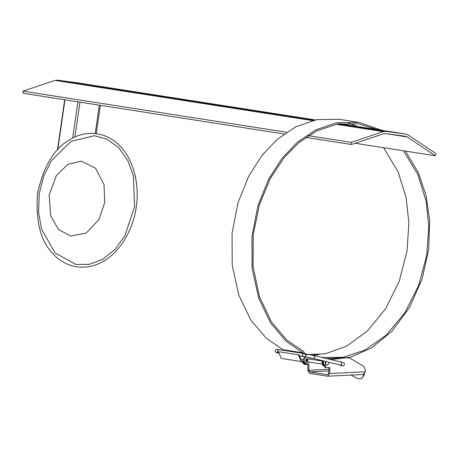 <?xml version="1.0" encoding="UTF-8"?>
<svg xmlns="http://www.w3.org/2000/svg" width="459" height="459" viewBox="0 0 459 459"><rect width="100%" height="100%" fill="white"/><g stroke="black" fill="none" stroke-linecap="round" stroke-linejoin="round"><path stroke-width="0.69" d="M305.792 137.379L351.433 144.499L383.558 133.781L385.497 133.586L405.584 136.289M77.818 82.89L57.599 80.17L55.08 80.423L22.95 91.14L286.514 132.249M355.14 143.26L435.189 155.744L436.05 153.731L408.171 134.963L405.819 134.051L385.818 131.366L383.299 131.618L351.169 142.336L351.433 144.499M204.335 102.787L198.54 101.978L204.335 102.787M288.877 115.978L283.083 115.163L288.877 115.978M373.419 129.163L367.625 128.354L373.419 129.163M119.793 89.603L113.998 88.794L119.793 89.603M405.498 136.271L407.305 136.971L435.189 155.744M405.928 134.068L339.626 123.729L405.928 134.068M22.95 91.14L23.214 93.297L284.023 133.982M308.368 135.657L351.169 142.336M77.915 101.835L72.683 138.13M100.349 105.329L96.264 133.661M99.316 105.168L95.231 133.546M79.964 102.15L74.937 137.046M104.715 202.482L104.032 184.575L95.512 168.16L81.283 161.161L67.754 164.431L56.342 175.625L49.193 195.029L50.588 215.575L58.396 229.351L70.491 236.064L86.16 233.08L98.995 219.534L104.715 202.482M134.602 206.711L133.426 175.946L127.854 160.564L118.789 147.741L107.119 139.215L94.342 135.715L71.088 141.338L51.483 160.57L43.771 175.952L39.204 193.899L38.527 212.374L41.597 229.207L55.017 252.869L75.792 264.407L89.075 264.407L102.713 259.278L115.066 249.335L124.768 236.001L134.602 206.711M136.248 206.934C133.999 225.885 122.169 250.712 103.258 261.309C84.525 272.543 64.352 266.277 53.915 254.682C40.897 242.249 35.446 221.915 37.558 193.681C43.507 165.963 54.501 147.838 70.543 139.301C83.859 130.901 105.036 130.184 119.885 145.928C135.078 161.109 139.444 188.11 136.248 206.934M330.859 359.615L350.578 357.136L371.595 347.916L391.997 331.174L409.485 307.553L422.056 279.227L428.712 249.306L429.699 220.802L426.13 195.792L418.361 172.659L405.452 151.109M381.601 130.276L359.018 122.392L336.717 122.714L315.499 129.983L296.956 142.588L281.912 158.481L268.521 179.429L257.895 205.867L251.945 236.408L252.106 268.337L258.704 298.252L270.718 323.159L286.232 341.41L303.996 353.539M304.742 356.7L303.003 359.695L301.42 360.063L299.423 355.237L298.396 354.79L301.19 361.543L303.405 361.032L305.901 356.046L303.629 351.456L286.789 340.044L271.367 321.782L259.478 296.801L253.087 266.799L253.213 234.847L259.501 204.427L270.431 178.281L284.046 157.753L298.74 142.76L316.716 130.913L337.216 124.102L358.783 123.873L377.074 129.57M403.507 150.804L418 174.885L426.05 200.927L428.792 226.43L426.738 255.279L418.774 285.188L404.804 312.929L386.048 335.282L364.744 350.171L343.338 357.24L323.721 357.567L323.675 357.882M322.264 360.619L321.983 362.593L322.975 362.748M323.044 366.127L321.983 362.593M309.096 362.036L306.245 363.861L304.024 360.544M309.968 357.716L309.768 359.116M307.914 360.315L307.048 358.691C305.516 359.46 305.361 360.447 306.589 361.646L307.914 360.315M359.018 122.392L339.126 119.288L316.825 119.61L295.607 126.879L277.064 139.484L262.02 155.377L248.629 176.325L238.003 202.763L232.053 233.304L232.214 265.233L238.812 295.148L250.826 320.061L266.335 338.306L284.104 350.435M348.72 123.098L357.182 126.466M383.615 147.7L398.108 171.786L406.158 197.823L408.889 222.959L406.972 251.383L399.319 280.908L385.789 308.459L367.51 330.91L346.591 346.172L325.391 353.786L305.797 354.698M306.245 363.861L305.246 363.706L303.106 361.199M306.922 360.16L306.526 358.777L306.119 361.405L306.922 360.16M319.866 356.964L323.721 357.567M298.396 354.79L278.504 351.686L281.292 358.439L301.19 361.543M361.962 374.55L363.723 374.825L363.689 375.359L362.019 378.423L360.625 378.83L356.821 378.233L350.917 375.083M364.555 373.735L363.689 375.359M362.719 377.51L364.521 374.269M363.723 374.825L362.822 374.481M326.9 358.812L348.467 357.773L349.861 358.123L363.614 366.23L365.37 370.184L365.301 371.801L363.459 374.481L327.766 376.196L309.596 373.391L307.731 370.103L307.983 364.159M328.874 367.418L328.621 373.362L327.56 374.693L309.659 371.899L308.723 370.258L308.982 364.314L305.132 364.446L302.561 361.428M323.979 361.038L323.365 363.43L326.022 367.705L329.866 367.573L329.614 373.517L327.766 376.196M319.177 360.585L319.418 359.936M321.357 360.401L321.363 360.923M318.89 354.732L312.441 355.042M301.632 361.577L304.139 364.291L305.132 364.446M305.923 359.403L305.728 360.625M320.353 360.16L320.365 360.768M323.027 360.803L322.373 363.276L325.024 367.55L326.022 367.705M326.716 358.617L347.469 357.618M340.917 365.536L340.194 364.945L340.917 365.536C342.827 365.926 343.894 365.857 344.118 365.335C345.07 363.408 344.061 362.323 341.083 362.082C342.087 363.35 341.852 364.32 340.383 364.991L342.38 365.536M325.838 361.485C324.685 363.43 324.863 364.767 326.366 365.49L326.865 365.565L328.856 363.568L328.713 362.174M326.303 361.594C325.184 363.551 325.374 364.871 326.865 365.565M57.599 80.17L314.036 120.172M338.203 123.941L385.818 131.366M77.6 82.855L315.207 119.919L77.709 82.872M386.323 133.701L407.305 136.971M55.08 80.423L312.384 120.562M336.246 124.28L383.299 131.618M64.943 99.81L57.771 149.588M283.272 349.758L303.164 352.862M328.719 370.987L309.659 371.899M328.793 369.294L308.723 370.258M329.614 373.517L365.301 371.801M299.279 355.834L303.221 356.448C301.993 355.243 302.148 354.262 303.68 353.493L278.814 349.615C277.311 350.337 277.133 351.319 278.297 352.558M303.68 353.493L314.157 355.587C315.155 356.855 314.926 357.825 313.457 358.496L340.383 364.991M64.667 99.764L57.438 149.944M278.814 349.615C276.548 348.777 275.366 349.408 275.262 351.496C275.044 352.024 276.175 352.546 278.647 353.069M278.355 352.569L276.794 352.374L277.643 352.007M303.221 356.448L313.457 358.496M314.157 355.587L341.083 362.082M322.201 361.055L307.048 358.691M321.988 364.05L306.589 361.646"/></g></svg>
